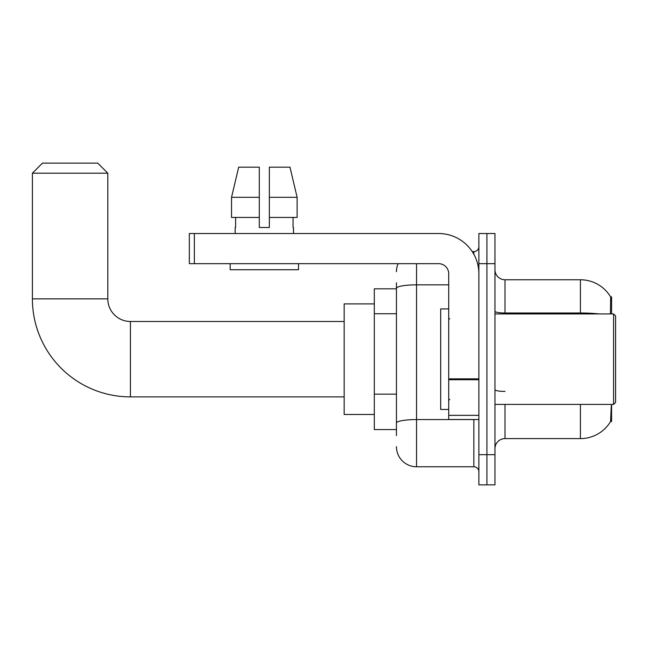 <?xml version="1.0" encoding="UTF-8"?>
<svg xmlns="http://www.w3.org/2000/svg" width="648" height="648" viewBox="0 0 648 648"><rect width="100%" height="100%" fill="white"/><g stroke="black" fill="none" stroke-linecap="round" stroke-linejoin="round"><path stroke-width="0.97" d="M611.582 313.948L611.582 296.857L610.667 296.978A35.186 35.186 0 0 0 580.414 279.766A35.186 35.186 0 0 1 610.586 296.857A35.186 35.186 0 0 0 580.414 279.766L505.011 279.766A10.052 10.052 0 0 1 494.959 269.714A10.052 10.052 0 0 0 505.011 279.766L505.011 313.948M611.582 404.425L611.582 421.516L610.586 421.516L611.283 405.632M396.438 307.703L396.438 282.779L396.438 288.814L374.317 288.814L374.317 429.559L396.438 429.559M494.959 448.659A10.052 10.052 0 0 1 505.011 438.607L580.414 438.607L580.414 404.425M610.764 421.216A35.186 35.186 0 0 1 580.414 438.607M486.915 454.694L486.915 484.858L494.959 484.858L494.959 454.694L486.915 454.694L486.915 484.858L478.872 484.858L478.872 454.694L486.915 454.694L486.915 263.679L486.915 454.694M478.872 454.694L478.872 233.523L486.915 233.523L486.915 263.679L486.915 233.523L494.959 233.523L494.959 454.694M610.424 313.948L610.667 296.978A35.186 35.186 0 0 0 580.414 279.766L580.414 312.992L505.011 312.992A10.052 1.75 0 0 1 494.959 311.251M396.438 435.594L396.438 282.779M416.543 263.679L416.543 466.763L473.85 466.763L473.85 419.507M472.246 251.618L473.85 251.618A5.03 5.03 0 0 0 478.872 246.588M396.438 426.546L396.438 400.197M478.872 471.785A5.03 5.03 0 0 0 473.85 466.763M396.438 271.723A20.104 20.104 0 0 1 398.115 263.679M416.543 466.763A20.104 20.104 0 0 1 396.438 446.65M269.357 227.489L259.305 227.489L269.357 227.489L259.305 227.489L269.357 227.489L269.357 167.168L289.98 167.168L297.124 197.324L297.124 217.436L269.357 217.436M259.305 197.324L259.305 217.436L259.305 197.324L231.539 197.324L238.683 167.168L231.539 197.324L238.683 167.168L259.305 167.168L259.305 227.489M344.161 396.884L130.418 396.884A98.018 98.018 0 0 1 32.4 298.866L32.4 173.202L42.452 163.142L97.751 163.142L107.803 173.202L32.4 173.202M130.418 396.884L130.418 321.489A22.623 22.623 0 0 1 107.803 298.866L107.803 173.202M374.317 303.896L344.161 303.896L344.161 414.477L374.317 414.477M478.872 419.507L448.716 419.507L448.716 378.853L478.872 378.853M478.872 273.731A40.217 40.217 0 0 0 438.656 233.523L194.359 233.523L194.359 263.679L438.656 263.679A10.052 10.052 0 0 1 448.716 273.731L448.716 378.853M194.359 263.679L189.338 263.679L189.338 233.523L194.359 233.523M235.175 227.489L235.613 227.489L235.175 227.489L235.175 233.523M293.487 227.489L293.05 227.489L293.487 227.489L293.487 233.523M293.05 217.436L293.05 227.489M235.613 227.489L235.613 217.436M230.153 263.679L230.153 269.714L298.517 269.714L298.517 263.679M259.305 217.436L231.539 217.436L231.539 197.324M297.124 217.436L297.124 197.324L269.357 197.324M297.124 197.324L289.98 167.168L297.124 197.324M613.591 313.948L615.6 315.957L615.6 402.416L613.591 404.425L613.591 313.948L494.959 313.948M448.716 308.918L440.672 308.918L440.672 409.455L448.716 409.455M396.438 313.737L374.317 313.737M396.438 394.162L374.317 394.162M505.011 404.425L505.011 438.607M599.262 313.948A35.186 6.107 180 0 0 580.414 312.992L580.414 313.948M494.959 263.679L478.872 263.679M505.011 391.416A10.052 1.75 0 0 1 494.959 389.667M475.591 419.507A5.03 0.875 0 0 1 473.85 419.564L416.543 419.564A20.104 3.491 180 0 0 396.438 423.055M396.438 288.336A20.104 3.491 180 0 1 416.543 284.845L448.716 284.845M473.85 254.267L473.85 251.618M32.4 298.866L107.803 298.866M478.872 379.728L448.716 379.728M448.716 415.352L478.872 415.352M344.161 321.489L130.418 321.489M494.959 404.425L613.591 404.425M449.72 318.97L448.716 317.966M449.72 399.403L448.716 400.407"/></g></svg>

